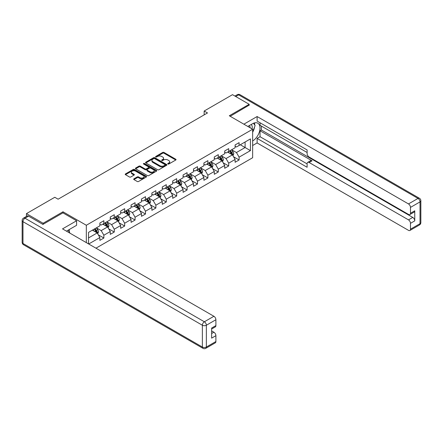 <?xml version="1.0" encoding="UTF-8"?>
<svg xmlns="http://www.w3.org/2000/svg" width="443" height="443" viewBox="0 0 443 443"><rect width="100%" height="100%" fill="white"/><g stroke="black" fill="none" stroke-linecap="round" stroke-linejoin="round"><path stroke-width="0.66" d="M167.903 164.015A0.648 0.377 0 0 0 168.822 164.015L175.777 160.001A0.925 0.537 0 0 0 176.048 159.624A0.925 0.537 0 0 0 175.777 159.247L163.993 152.442A0.925 0.537 0 0 0 162.686 152.442L155.731 156.462A0.648 0.377 0 0 0 156.645 156.988L157.547 156.468A2.963 1.711 0 0 1 161.734 156.468L162.714 157.038A2.963 1.711 0 0 1 163.583 158.245A2.963 1.711 0 0 1 162.714 159.452L161.817 159.973A0.648 0.377 0 0 0 162.731 160.504L163.633 159.984A2.963 1.711 0 0 1 167.819 159.984L168.805 160.549A2.963 1.711 0 0 1 169.669 161.761A2.963 1.711 0 0 1 168.805 162.969L167.903 163.489A0.648 0.377 0 0 0 167.903 164.015L167.903 163.489M133.947 178.822A0.925 0.537 0 0 0 133.675 179.199A0.925 0.537 0 0 0 133.947 179.576L137.252 181.486A0.925 0.537 0 0 0 138.565 181.486L146.29 177.028A0.925 0.537 0 0 0 146.561 176.652A0.925 0.537 0 0 0 146.29 176.27L134.506 169.47A0.925 0.537 0 0 0 133.193 169.47L125.474 173.927A0.925 0.537 0 0 0 125.203 174.304A0.925 0.537 0 0 0 125.474 174.686L129.467 176.99A0.925 0.537 0 0 0 130.774 176.99L134.079 175.079A0.925 0.537 0 0 0 134.351 174.703A0.925 0.537 0 0 0 134.079 174.326L132.097 173.18A2.475 1.429 0 0 1 131.372 172.172A2.475 1.429 0 0 1 132.906 170.848A2.475 1.429 0 0 1 135.602 171.159L143.36 175.638A2.475 1.429 0 0 1 144.086 176.652A2.475 1.429 0 0 1 142.557 177.97A2.475 1.429 0 0 1 139.855 177.66L138.565 176.912A0.925 0.537 0 0 0 137.252 176.912L133.947 178.822L133.947 179.576L137.252 177.682L137.252 176.912M62.989 212.9L62.989 211.787L43.115 223.261L26.447 213.631L26.447 216.411M62.989 211.787L86.33 225.26L252.643 129.24L252.643 157.73L95.965 248.185M249.176 105.334L249.176 104.293L229.302 115.767L252.643 129.24M249.176 104.293L232.503 94.669L204.162 111.032L204.162 114.881M26.447 213.631L54.788 197.273L58.122 199.195L207.496 112.954L204.162 111.032M157.608 169.735A0.925 0.537 0 0 0 158.921 169.735L166.646 165.272A0.925 0.537 0 0 0 166.917 164.896A0.925 0.537 0 0 0 166.646 164.519L154.862 157.714A0.925 0.537 0 0 0 153.555 157.714L145.83 162.177A0.925 0.537 0 0 0 145.559 162.553A0.925 0.537 0 0 0 145.83 162.93L157.608 169.735M143.831 164.159A0.648 0.377 0 0 1 144.484 164.248L156.451 171.159L148.743 175.611A0.925 0.537 0 0 1 147.43 175.611L135.652 168.805L135.652 168.052A0.925 0.537 0 0 0 135.381 168.429A0.925 0.537 0 0 0 135.652 168.805M135.652 168.052L138.958 166.142A0.925 0.537 0 0 1 140.265 166.142L145.044 168.905A0.925 0.537 0 0 0 146.351 168.905L148.543 167.637A0.925 0.537 0 0 0 148.815 167.26A0.925 0.537 0 0 0 148.543 166.878L143.571 164.01A0.648 0.377 0 0 1 144.484 163.478L156.468 170.394A0.925 0.537 0 0 1 156.739 170.771A0.925 0.537 0 0 1 156.468 171.153L156.468 170.394M86.33 242.626L86.33 225.26M98.302 234.829L103.867 238.041L103.867 235.233L110.268 231.534L110.268 234.347L114.272 232.038L114.272 229.225L120.673 225.531L120.673 228.339L124.671 226.03L124.671 223.222L131.073 219.523L131.073 222.336L135.076 220.027L135.076 217.214L141.478 213.52L141.478 216.328L145.481 214.019L145.481 211.206L151.883 207.512L151.883 210.325L155.881 208.011L155.881 205.203L162.282 201.504L162.282 204.317L166.286 202.008L166.286 199.195L172.687 195.501L172.687 198.309L176.685 196L176.685 193.192L183.092 189.493L183.092 192.306L187.09 189.997L187.09 187.184L193.491 183.491L193.491 186.298L197.495 183.989L197.495 181.176L203.896 177.482L203.896 180.29L207.894 177.981L207.894 175.173L214.296 171.474L214.296 174.287L218.299 171.978L218.299 169.165L224.701 165.472L224.701 168.279L228.704 165.97L228.704 163.162L235.106 159.463L235.106 162.276L239.104 159.962L239.104 157.154L250.439 150.609L250.439 138.903L245.106 141.987L245.106 147.53L250.439 150.609M103.867 238.041L99.869 240.355L99.869 237.542L88.7 243.993M88.528 243.894L88.528 232.381L99.869 225.836L99.869 223.028L103.867 220.719L103.867 223.527L110.268 219.833L110.268 217.02L114.272 214.711L114.272 217.524L120.673 213.825L120.673 211.018L124.671 208.703L124.671 211.516L131.073 207.822L131.073 205.009L135.076 202.7L135.076 205.508L141.478 201.814L141.478 199.001L145.481 196.692L145.481 199.505L151.883 195.806L151.883 192.998L155.881 190.689L155.881 193.497L162.282 189.803L162.282 186.99L166.286 184.681L166.286 187.494L172.687 183.795L172.687 180.988L176.685 178.673L176.685 181.486L183.092 177.793L183.092 174.979L187.09 172.67L187.09 175.478L193.491 171.784L193.491 168.971L197.495 166.662L197.495 169.475L203.896 165.776L203.896 162.969L207.894 160.659L207.894 163.467L214.296 159.773L214.296 156.96L218.299 154.651L218.299 157.464L224.701 153.765L224.701 150.958L228.704 148.643L228.704 151.456L235.106 147.757L235.106 144.95L239.104 142.64L239.104 145.448L250.439 138.903M102.798 224.147L107.605 226.916L101.198 230.615L96.397 227.84M99.869 224.296L101.198 225.066L103.867 223.527M101.198 230.615L103.867 235.233M107.605 226.916L110.268 231.534M113.203 218.139L118.004 220.907L111.603 224.607L106.802 221.832M110.268 218.294L111.603 219.064L114.272 217.524M111.603 224.607L114.272 229.225M118.004 220.907L120.673 225.531M123.608 212.131L128.409 214.905L122.008 218.598L117.207 215.83M120.673 212.286L122.008 213.055L124.671 211.516M122.008 218.598L124.671 223.222M128.409 214.905L131.073 219.523M134.007 206.128L138.809 208.897L132.407 212.596L127.606 209.821M131.073 206.277L132.407 207.053L135.076 205.508M132.407 212.596L135.076 217.214M138.809 208.897L141.478 213.52M144.412 200.12L149.213 202.894L142.812 206.588L138.011 203.819M141.478 200.275L142.812 201.044L145.481 199.505M142.812 206.588L145.481 211.206M149.213 202.894L151.883 207.512M154.817 194.112L159.618 196.886L153.217 200.585L148.411 197.811M151.883 194.267L153.217 195.036L155.881 193.497M153.217 200.585L155.881 205.203M159.618 196.886L162.282 201.504M165.217 188.109L170.018 190.878L163.617 194.577L158.815 191.802M162.282 188.264L163.617 189.034L166.286 187.494M163.617 194.577L166.286 199.195M170.018 190.878L172.687 195.501M175.622 182.101L180.423 184.875L174.021 188.568L169.22 185.8M172.687 182.256L174.021 183.025L176.685 181.486M174.021 188.568L176.685 193.192M180.423 184.875L183.092 189.493M186.021 176.098L190.822 178.867L184.421 182.566L179.62 179.792M183.092 176.248L184.421 177.017L187.09 175.478M184.421 182.566L187.09 187.184M190.822 178.867L193.491 183.491M196.426 170.09L201.227 172.864L194.826 176.558L190.025 173.783M193.491 170.245L194.826 171.015L197.495 169.475M194.826 176.558L197.495 181.176M201.227 172.864L203.896 177.482M206.831 164.082L211.632 166.856L205.231 170.549L200.43 167.781M203.896 164.237L205.231 165.006L207.894 163.467M205.231 170.549L207.894 175.173M211.632 166.856L214.296 171.474M217.231 158.079L222.032 160.848L215.63 164.547L210.829 161.773M214.296 158.234L215.63 159.004L218.299 157.464M215.63 164.547L218.299 169.165M222.032 160.848L224.701 165.472M227.636 152.071L232.437 154.845L226.035 158.539L221.234 155.77M224.701 152.226L226.035 152.996L228.704 151.456M226.035 158.539L228.704 163.162M232.437 154.845L235.106 159.463M240.305 144.756L245.106 147.53L236.44 152.536L231.634 149.762M235.106 146.218L236.44 146.987L239.104 145.448M236.44 152.536L239.104 157.154M43.115 223.261L43.115 224.296M88.528 237.93L97.2 232.924L92.399 230.15M97.2 232.924L99.869 237.542M233.539 156.75L239.104 159.962M223.134 162.758L228.704 165.97M212.729 168.761L218.299 171.978M202.329 174.769L207.894 177.981M191.924 180.772L197.495 183.989M181.525 186.78L187.09 189.997M171.12 192.788L176.685 196M160.715 198.791L166.286 202.008M150.315 204.799L155.881 208.011M139.91 210.802L145.481 214.019M129.506 216.81L135.076 220.027M119.106 222.818L124.671 226.03M108.701 228.821L114.272 232.038M168.163 164.109L168.805 163.738A2.963 1.711 0 0 0 169.669 162.531L169.669 161.761M163.583 158.245L163.583 159.015A2.963 1.711 0 0 1 162.714 160.222L162.077 160.593M175.76 160.012L163.993 153.217A0.925 0.537 0 0 0 162.686 153.217L155.986 157.082M166.629 165.283L154.862 158.489A0.925 0.537 0 0 0 153.555 158.489L145.841 162.941L145.83 162.177M165.006 165.161A0.648 0.377 0 0 0 165.006 164.63L154.668 158.66A0.648 0.377 0 0 0 153.749 158.66L152.802 159.209A2.963 1.711 0 0 0 151.932 160.416A2.963 1.711 0 0 0 152.802 161.629L159.868 165.71A2.963 1.711 0 0 0 164.06 165.71L165.006 165.161L165.006 165.931A0.648 0.377 0 0 0 165.195 165.665L165.195 164.896M151.932 160.416L151.932 161.186A2.963 1.711 0 0 0 152.802 162.398L152.802 161.629M165.006 165.931L164.06 166.479A2.963 1.711 0 0 1 159.868 166.479L152.802 162.398M135.663 168.816L138.958 166.911L138.958 166.142M148.815 167.26L148.815 168.03A0.925 0.537 0 0 1 148.543 168.406L146.351 169.675A0.925 0.537 0 0 1 145.044 169.675L140.265 166.911A0.925 0.537 0 0 0 138.958 166.911M150 171.762A2.475 1.429 0 0 0 152.702 172.072A2.475 1.429 0 0 0 154.23 170.754A2.475 1.429 0 0 0 153.505 169.741L150.77 168.163A0.925 0.537 0 0 0 149.463 168.163L147.27 169.431A0.925 0.537 0 0 0 146.998 169.807A0.925 0.537 0 0 0 147.27 170.19L150 171.762L150 172.537A2.475 1.429 0 0 0 152.702 172.848A2.475 1.429 0 0 0 154.23 171.524L154.23 170.754M146.998 169.807L146.998 170.577A0.925 0.537 0 0 0 147.27 170.959L147.27 170.19M150 172.537L147.27 170.959M144.086 176.652L144.086 177.421A2.475 1.429 0 0 1 142.557 178.739A2.475 1.429 0 0 1 139.855 178.429L138.565 177.682A0.925 0.537 0 0 0 137.252 177.682M131.372 172.172L131.372 172.942A2.475 1.429 0 0 0 132.097 173.949L132.097 173.18M134.068 175.09L132.097 173.949M146.273 177.034L134.506 170.239A0.925 0.537 0 0 0 133.193 170.239L125.485 174.692L125.474 173.927M232.963 155.759L233.754 153.76A2.497 1.445 -120 0 0 232.957 151.628L231.584 149.795M229.181 152.968L228.25 151.716M229.513 150.985L230.892 152.824A2.497 1.445 60 0 1 231.606 154.325C231.982 154.828 232.248 154.673 232.409 153.865A2.497 1.445 -120 0 0 231.695 152.359L230.316 150.526M229.69 150.886L231.218 152.924A1.274 0.736 60 0 1 231.445 153.311L232.409 153.865M252.034 128.891A6.13 3.538 120 0 0 251.126 124.533M250.079 127.761A4.197 2.425 120 0 0 249.215 125.651A4.197 2.425 120 0 0 249.204 125.646M253.468 123.254L255.107 125.585L252.643 131.936M68.05 230.233L69.723 232.614L69.59 232.957M247.809 126.449L252.51 123.735A10.61 6.124 120 0 1 257.815 123.209A10.61 6.124 120 0 1 259.465 131.626A10.61 6.124 120 0 1 252.643 140.985M252.643 145.525L257.112 142.945L257.112 138.404L307.121 167.277L307.121 163.661A2.83 1.634 -120 0 1 307.708 162.365A2.83 1.634 -120 0 1 309.125 162.503L408.485 219.872L412.754 217.408A2.83 1.634 60 0 1 414.753 220.874L414.753 210.785A2.83 1.634 60 0 1 414.166 212.081L409.897 214.545A2.83 1.634 -120 0 0 410.484 213.249L410.484 207.396A2.83 1.634 -120 0 0 408.485 203.93L418.02 198.425L238.639 94.863L235.737 96.535M261.376 126.083L261.376 130.009L260.047 130.779L260.047 136.71L257.112 138.404M260.047 122.772L260.047 125.314L307.121 152.497M409.897 214.545A2.83 1.634 -120 0 1 408.485 214.401L309.125 157.038A2.83 1.634 -120 0 1 307.121 153.571L307.121 149.956L257.112 121.077L257.112 116.537L408.485 203.93M243.871 124.178L257.112 116.537M257.112 142.945L408.485 230.343A2.83 1.634 -120 0 0 409.897 230.482A2.83 1.634 -120 0 0 410.484 229.186L410.484 223.338A2.83 1.634 -120 0 0 408.485 219.872M249.176 105.102L230.205 116.287M260.047 130.779L312.06 160.809L309.125 162.503M261.376 130.009L412.754 217.408M260.047 136.71L307.121 163.893M307.708 162.365L310.643 160.671A2.83 1.634 60 0 1 312.06 160.809M252.643 132.252A10.61 6.124 120 0 0 254.57 126.964M254.742 125.064A10.61 6.124 120 0 0 254.481 122.899M28.579 216.134L24.98 218.216A2.83 1.634 -120 0 0 23.562 218.072L27.167 215.996A2.83 1.634 60 0 1 28.579 216.134L42.916 224.413L62.923 212.861L76.595 220.758L76.595 225.299L67.126 230.764A10.61 6.124 120 0 0 66.483 231.168M76.595 220.758L62.524 228.881L213.897 316.274A2.83 1.634 60 0 1 215.896 319.741L215.896 325.594A2.83 1.634 60 0 1 215.315 326.89L211.632 329.011M69.324 232.049L69.324 229.496M211.632 333.524L213.897 332.217A2.83 1.634 60 0 1 215.896 335.678L215.896 341.531A2.83 1.634 60 0 1 215.315 342.827L205.779 348.331A2.83 1.634 -120 0 0 206.36 347.035L215.896 341.531M215.896 325.594L211.632 328.058L211.632 338.142L215.896 335.678M213.897 332.217L211.632 330.904M222.558 161.761L223.355 159.762A2.497 1.445 -120 0 0 222.558 157.636L221.179 155.798M218.781 158.971L217.845 157.725M219.113 156.994L220.487 158.832A2.497 1.445 60 0 1 221.207 160.333C221.578 160.837 221.849 160.682 222.004 159.873A2.497 1.445 -120 0 0 221.29 158.367L219.911 156.529M219.285 156.894L220.813 158.932A1.274 0.736 60 0 1 221.046 159.314L222.004 159.873M212.158 167.77L212.95 165.771A2.497 1.445 -120 0 0 212.153 163.644L210.779 161.806M208.376 164.979L207.44 163.727M208.708 162.996L210.087 164.835A2.497 1.445 60 0 1 210.802 166.341C211.178 166.839 211.444 166.69 211.599 165.876A2.497 1.445 -120 0 0 210.885 164.375L209.511 162.537M208.886 162.897L210.408 164.934A1.274 0.736 60 0 1 210.641 165.322L211.599 165.876M201.753 173.772L202.545 171.779A2.497 1.445 -120 0 0 201.748 169.647L200.374 167.808M197.977 170.981L197.041 169.735M198.309 169.004L199.682 170.843A2.497 1.445 60 0 1 200.397 172.344C200.773 172.848 201.039 172.692 201.2 171.884A2.497 1.445 -120 0 0 200.485 170.378L199.106 168.545M198.481 168.905L200.009 170.943A1.274 0.736 60 0 1 200.242 171.33L201.2 171.884M191.354 179.78L192.146 177.781A2.497 1.445 -120 0 0 191.348 175.655L189.969 173.817M187.572 176.99L186.636 175.744M187.904 175.013L189.283 176.846A2.497 1.445 60 0 1 189.997 178.352C190.374 178.856 190.64 178.701 190.795 177.887A2.497 1.445 -120 0 0 190.08 176.386L188.701 174.548M188.076 174.907L189.604 176.945A1.274 0.736 60 0 1 189.837 177.333L190.795 177.887M180.949 185.789L181.741 183.79A2.497 1.445 -120 0 0 180.943 181.658L179.57 179.825M177.167 182.998L176.236 181.746M177.499 181.015L178.878 182.854A2.497 1.445 60 0 1 179.592 184.354C179.969 184.858 180.235 184.703 180.395 183.895A2.497 1.445 -120 0 0 179.675 182.394L178.302 180.556M177.676 180.916L179.205 182.953A1.274 0.736 60 0 1 179.432 183.341L180.395 183.895M170.544 191.791L171.341 189.792A2.497 1.445 -120 0 0 170.544 187.666L169.165 185.827M166.767 189L165.832 187.754M167.1 187.024L168.473 188.862A2.497 1.445 60 0 1 169.187 190.363C169.564 190.867 169.83 190.711 169.99 189.903A2.497 1.445 -120 0 0 169.276 188.397L167.897 186.558M167.271 186.924L168.8 188.962A1.274 0.736 60 0 1 169.032 189.349L169.99 189.903M160.144 197.799L160.936 195.8A2.497 1.445 -120 0 0 160.139 193.674L158.76 191.836M156.362 195.009L155.427 193.757M156.695 193.026L158.073 194.865A2.497 1.445 60 0 1 158.788 196.371C159.164 196.869 159.43 196.72 159.585 195.906A2.497 1.445 -120 0 0 158.871 194.405L157.498 192.567M156.872 192.926L158.395 194.964A1.274 0.736 60 0 1 158.627 195.352L159.585 195.906M149.74 203.802L150.531 201.809A2.497 1.445 -120 0 0 149.734 199.677L148.361 197.838M145.963 201.011L145.027 199.765M146.29 199.034L147.669 200.873A2.497 1.445 60 0 1 148.383 202.373C148.759 202.877 149.025 202.722 149.186 201.914A2.497 1.445 -120 0 0 148.471 200.408L147.093 198.575M146.467 198.935L147.995 200.972A1.274 0.736 60 0 1 148.222 201.36L149.186 201.914M139.34 209.81L140.132 207.811A2.497 1.445 -120 0 0 139.335 205.685L137.956 203.846M135.558 207.019L134.622 205.774M135.89 205.043L137.264 206.875A2.497 1.445 60 0 1 137.983 208.382C138.354 208.886 138.626 208.731 138.781 207.917A2.497 1.445 -120 0 0 138.066 206.416L136.688 204.577M136.062 204.937L137.59 206.981A1.274 0.736 60 0 1 137.823 207.363L138.781 207.917M128.935 215.819L129.727 213.819A2.497 1.445 -120 0 0 128.93 211.688L127.556 209.855M125.153 213.028L124.217 211.776M125.485 211.045L126.864 212.884A2.497 1.445 60 0 1 127.578 214.384C127.955 214.888 128.221 214.733 128.376 213.925A2.497 1.445 -120 0 0 127.662 212.424L126.288 210.586M125.662 210.946L127.185 212.983A1.274 0.736 60 0 1 127.418 213.371L128.376 213.925M118.53 221.821L119.328 219.822A2.497 1.445 -120 0 0 118.525 217.696L117.151 215.857M114.754 219.03L113.818 217.784M115.086 217.053L116.459 218.892A2.497 1.445 60 0 1 117.173 220.392C117.55 220.896 117.816 220.741 117.976 219.933A2.497 1.445 -120 0 0 117.262 218.427L115.883 216.588M115.258 216.954L116.786 218.992A1.274 0.736 60 0 1 117.018 219.379L117.976 219.933M108.131 227.829L108.923 225.83A2.497 1.445 -120 0 0 108.125 223.704L106.746 221.865M104.349 225.038L103.413 223.793M104.681 223.056L106.06 224.894A2.497 1.445 60 0 1 106.774 226.401C107.151 226.899 107.416 226.75 107.571 225.936A2.497 1.445 -120 0 0 106.857 224.435L105.484 222.596M104.853 222.956L106.381 224.994A1.274 0.736 60 0 1 106.613 225.382L107.571 225.936M97.726 233.838L98.518 231.839A2.497 1.445 -120 0 0 97.72 229.707L96.347 227.874M93.944 231.047L93.013 229.795M94.276 229.064L95.655 230.903A2.497 1.445 60 0 1 96.369 232.403C96.746 232.907 97.011 232.752 97.172 231.944A2.497 1.445 -120 0 0 96.452 230.438L95.079 228.605M94.453 228.965L95.981 231.002A1.274 0.736 60 0 1 96.209 231.39L97.172 231.944M168.805 163.738L168.805 162.969M161.817 160.504L161.817 159.973M162.714 160.222L162.714 159.452M155.731 156.988L155.731 156.462M162.686 153.217L162.686 152.442M163.993 153.217L163.993 152.442M175.777 160.001L175.777 159.247M153.555 158.489L153.555 157.714M154.862 158.489L154.862 157.714M166.646 165.272L166.646 164.519M159.868 166.479L159.868 165.71M164.06 166.479L164.06 165.71M140.265 166.911L140.265 166.142M145.044 169.675L145.044 168.905M146.351 169.675L146.351 168.905M148.543 168.406L148.543 167.637M144.484 164.248L144.484 163.478M138.565 177.682L138.565 176.912M139.855 178.429L139.855 177.66M134.079 175.079L134.079 174.326M133.193 170.239L133.193 169.47M134.506 170.239L134.506 169.47M146.29 177.028L146.29 176.27M232.187 154.701L233.738 153.804M231.695 152.359L232.957 151.628M229.917 153.389L230.892 152.824M410.484 213.249L414.753 210.785M414.753 220.874L410.484 223.338M410.484 229.186L420.019 223.682L420.019 201.892L410.484 207.396M420.019 223.682A2.83 1.634 60 0 1 419.438 224.978A2.83 2.83 0 0 0 420.85 222.53A2.83 1.634 180 0 1 420.019 223.682M420.019 201.892A2.83 1.634 0 0 0 420.85 200.734A2.83 2.83 0 0 0 419.438 198.287A2.83 1.634 -60 0 0 418.02 198.425A2.83 1.634 60 0 1 420.019 201.892M234.906 96.059L237.221 94.719A2.83 1.634 60 0 1 238.639 94.863A2.83 1.634 -60 0 1 240.051 94.719L419.438 198.287M23.562 218.072A2.83 2.83 0 0 0 22.15 220.525A2.83 1.634 180 0 0 22.981 221.683A2.83 1.634 -60 0 1 24.98 218.216L204.361 321.779A2.83 1.634 -60 0 0 202.362 325.245L22.981 221.683L22.981 243.473L202.362 347.035L202.362 325.245A2.83 1.634 -0 0 0 206.36 325.245L206.36 347.035A2.83 1.634 180 0 1 202.362 347.035A2.83 1.634 -60 0 0 202.949 348.331A2.83 2.83 0 0 0 205.779 348.331M215.896 319.741L206.36 325.245A2.83 1.634 -120 0 0 204.361 321.779L213.897 316.274M23.562 244.769A2.83 1.634 -60 0 1 22.981 243.473A2.83 1.634 -0 0 1 22.15 242.315A2.83 2.83 0 0 0 23.562 244.769L202.949 348.331M221.788 160.709L223.338 159.812M221.29 158.367L222.558 157.636M219.512 159.391L220.487 158.832M211.383 166.712L212.933 165.82M210.885 164.375L212.153 163.644M209.107 165.4L210.087 164.835M200.984 172.72L202.534 171.823M200.485 170.378L201.748 169.647M198.708 171.408L199.682 170.843M190.579 178.723L192.129 177.831M190.08 176.386L191.348 175.655M188.303 177.41L189.283 176.846M180.174 184.731L181.724 183.834M179.675 182.394L180.943 181.658M177.898 183.419L178.878 182.854M169.774 190.739L171.325 189.842M169.276 188.397L170.544 187.666M167.498 189.421L168.473 188.862M159.369 196.742L160.92 195.85M158.871 194.405L160.139 193.674M157.093 195.429L158.073 194.865M148.964 202.75L150.515 201.853M148.471 200.408L149.734 199.677M146.694 201.438L147.669 200.873M138.565 208.758L140.115 207.861M138.066 206.416L139.335 205.685M136.289 207.44L137.264 206.875M128.16 214.761L129.71 213.869M127.662 212.424L128.93 211.688M125.884 213.448L126.864 212.884M117.76 220.769L119.311 219.872M117.262 218.427L118.525 217.696M115.485 219.457L116.459 218.892M107.356 226.772L108.906 225.88M106.857 224.435L108.125 223.704M105.08 225.459L106.06 224.894M96.951 232.78L98.501 231.883M96.452 230.438L97.72 229.707M94.675 231.467L95.655 230.903M409.897 230.482L419.438 224.978M420.85 222.53L420.85 200.734M240.051 94.719A2.83 2.83 0 0 0 237.221 94.719M22.15 220.525L22.15 242.315"/></g></svg>
